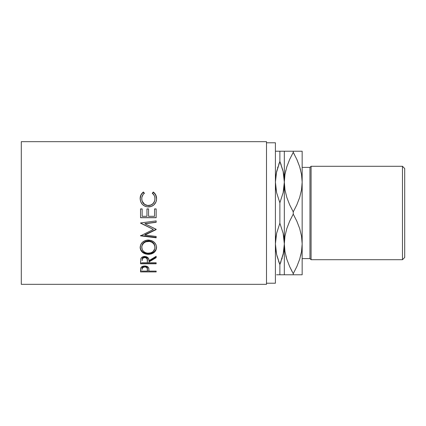 <?xml version="1.0" encoding="UTF-8"?>
<svg xmlns="http://www.w3.org/2000/svg" width="426" height="426" viewBox="0 0 426 426"><rect width="100%" height="100%" fill="white"/><g stroke="black" fill="none" stroke-linecap="round" stroke-linejoin="round"><path stroke-width="0.64" d="M402.469 259.711L404.7 257.48L404.7 168.52L402.469 166.289L402.469 259.711L402.469 166.289L311.081 166.289L309.963 167.402L309.963 258.598L311.081 259.711L311.081 166.289L311.081 259.711L402.469 259.711L311.081 259.711L309.963 258.598L309.963 167.402L302.162 167.402L309.963 167.402L311.081 166.289L402.469 166.289L404.7 168.52L404.7 257.48L402.469 259.711M276.591 274.775L279.871 274.775L279.871 264.573L276.596 254.397L275.718 249.189L275.414 243.885L275.718 238.581L276.596 233.373L279.871 223.197L279.871 202.803L276.596 192.627L275.718 187.413L275.414 182.115L276.596 171.598L275.659 177.333L276.596 171.598L279.871 161.427L279.871 151.225L275.989 151.225M284.573 177.333L284.973 174.367M301.917 177.333L301.517 174.367L301.917 177.333M301.917 248.667L301.517 251.633M284.579 248.667L284.973 251.633L284.579 248.667M278.609 261.324L279.871 264.573L276.596 254.402L275.414 243.885L276.596 233.373L279.871 223.197L283.152 233.373L284.328 243.885L283.146 254.402L284.083 248.667L283.146 254.402L279.871 264.573L279.871 274.775L284.328 274.775L284.328 182.115L284.025 187.419L283.146 192.627L279.871 202.803L279.871 223.197L283.152 233.373L284.03 238.587L284.328 243.885L284.03 249.189M302.162 258.598L309.963 258.598L302.162 258.598M266.5 283.215L275.414 283.215L275.414 142.785L266.5 142.785L275.414 142.785L275.414 283.215L266.5 283.215M21.3 284.328L266.5 284.328L266.5 141.672L21.3 141.672L21.3 284.328L21.3 141.672L266.5 141.672L266.5 284.328L21.3 284.328M156.161 271.916L140.553 271.916L141.001 267.533L142.79 266.271L144.739 265.989L147.305 266.527L148.2 267.203L148.85 268.63L148.956 271.117L156.161 271.117L156.161 271.916L156.161 271.117L148.956 271.117L148.701 268.023C148.141 266.713 146.821 266.037 144.739 265.989C142.705 266.037 141.389 266.687 140.788 267.943L140.553 271.916L156.161 271.916L156.161 271.117M156.161 263.795L140.553 263.795L140.766 258.907L141.272 257.927L142.742 256.819L144.728 256.452L146.64 256.793L148.541 258.491L148.956 260.707L156.161 256.298L156.161 257.661L148.956 261.979L148.956 262.799L156.161 262.799L156.161 263.795L156.161 262.799L148.956 262.799L148.956 261.979L156.161 257.661L156.161 256.298L148.956 260.707C149.159 258.262 147.753 256.846 144.728 256.452C142.646 256.537 141.325 257.357 140.766 258.907L140.553 263.795L156.161 263.795M140.191 248.214L140.724 244.689L142.497 242.245L145.17 240.578L147.54 240.062L151.512 240.573L154.169 242.218L155.964 244.609L156.523 246.691L155.98 250.126L154.212 252.373L151.571 253.869L149.228 254.333L145.277 253.88L142.588 252.448L140.782 250.222L140.191 248.214M156.161 229.353L144.904 234.71L156.161 229.353L144.931 223.778L156.161 229.305L156.161 229.609L144.904 235.051L156.161 236.467L156.161 237.793L140.553 235.85L153.36 229.47L140.553 222.958L156.161 220.902L156.161 222.297L144.931 223.778L156.161 222.297L156.161 220.902L140.553 222.958M156.161 217.713L140.553 217.713L140.553 208.916L142.156 208.916L142.156 216.312L146.954 216.312L146.954 208.916L148.557 208.916L148.557 216.312L154.558 216.312L154.558 208.916L156.161 208.916L156.161 217.713L156.161 208.916L154.558 208.916L154.558 216.312L148.557 216.312L148.557 208.916L146.954 208.916L146.954 216.312L142.156 216.312L142.156 208.916L140.553 208.916L140.553 217.713L156.161 217.713M143.03 192.312L143.418 192.025L144.355 193.196L143.221 194.304L141.911 197.131L141.783 199.357L142.225 201.269L144.606 204.379L147.705 205.497L150.99 205.018L153.158 203.463L154.531 201.205L154.936 199.267L154.798 197.062L154.297 195.603L152.359 193.196L153.285 192.025L154.702 193.313L156.369 196.7L156.523 199.485L155.927 202.078L153.829 204.954L151.235 206.45L147.455 206.887L145.085 206.312L142.433 204.469L140.697 201.764L140.165 198.138L140.953 194.906L143.03 192.312M281.133 164.676L279.871 161.427L283.152 171.603L284.03 176.811L284.328 182.115L283.146 192.627L279.871 202.803L276.596 192.627L275.414 182.115L275.718 176.811M283.46 252.89L279.871 264.573L276.948 255.882M275.718 249.189L275.872 250.424M277.997 274.775L277.47 274.775M276.602 151.225L277.31 151.225M282.795 170.118L279.871 161.427L283.152 171.603L284.328 182.115L284.328 151.225L279.871 151.225L279.871 161.427L276.282 173.11M277.827 167.019L277.619 167.695M279.871 161.427L278.742 164.319M281.916 258.981L282.124 258.305M279.871 264.573L281 261.681M283.141 274.775L282.433 274.775M276.602 274.775L283.753 274.775M281.751 151.225L282.273 151.225M284.025 176.811L283.87 175.576M284.025 151.225L284.328 151.225L284.025 151.225M292.124 271.591L289.643 266.543L286.826 259.237L284.983 251.686L284.328 243.885L284.962 236.201L286.794 228.634L289.632 221.248L293.248 214.124L293.248 211.876L289.643 204.768L286.826 197.462L284.983 189.911L284.328 182.115L284.962 174.426L286.794 166.859L289.632 159.473L293.248 152.348L293.248 151.225L275.414 151.225M294.781 151.225L284.328 151.225L284.328 274.775L285.952 274.775M284.978 274.775L293.248 274.775L293.248 273.652L293.248 274.775L302.162 274.775L302.162 243.885L302.162 274.775L300.559 274.775M291.709 274.775L289.648 274.775M286.794 259.141L285.857 255.856M286.81 151.225L289.637 151.225M284.978 151.225L285.931 151.225M294.371 154.409L293.248 152.348L289.643 159.457L286.81 166.806M285.814 170.315L284.983 174.314L286.826 166.763L289.637 159.462M302.162 151.225L302.162 243.885L302.162 151.225L300.538 151.225M301.517 151.225L293.248 151.225L293.248 152.348L296.853 159.457L299.67 166.763L301.512 174.314L302.162 182.115L301.528 189.799L299.702 197.366L296.858 204.752L293.248 211.876L293.248 214.124L296.853 221.232L299.67 228.538L301.512 236.089L302.162 243.885L301.528 251.574L299.702 259.141L296.858 266.527L293.248 273.652L289.643 266.543L286.826 259.237L284.983 251.686L284.328 243.885L284.962 236.201L286.794 228.634L289.632 221.248L293.248 214.124L296.853 221.232L299.67 228.538L301.512 236.089L302.162 243.885L301.528 251.574L299.702 259.141L296.858 266.527L293.248 273.652L296.853 266.543L299.686 259.194M297.087 159.984L299.67 166.763L301.512 174.314L302.162 182.115L301.528 189.799L299.702 197.366L296.858 204.752L293.248 211.876L289.643 204.768L286.826 197.462L284.983 189.911L284.328 182.115L284.962 174.426L286.794 166.859L289.632 159.473L293.248 152.348L296.853 159.457M299.702 166.859L300.634 170.144M299.686 151.225L296.853 151.225M299.686 274.775L301.517 274.775M300.676 255.685L301.512 251.686L299.67 259.237L296.853 266.543L293.248 273.652M286.81 274.775L296.847 274.775M297.13 160.08L296.858 159.468M293.248 152.348L289.643 159.457M141.757 198.926L141.757 198.702C141.751 196.445 142.619 194.613 144.355 193.196L143.418 192.025C141.23 193.67 140.138 195.864 140.154 198.617C140.505 203.644 143.205 206.413 148.264 206.919C150.367 206.94 152.226 206.285 153.829 204.954C155.703 203.229 156.614 201.115 156.56 198.596C156.56 195.864 155.469 193.67 153.285 192.025L152.359 193.196C154.068 194.607 154.936 196.407 154.957 198.607C154.729 202.776 152.529 205.082 148.37 205.524C144.254 205.098 142.044 202.824 141.757 198.702L141.757 198.926C142.044 202.978 144.254 205.22 148.37 205.641L148.37 205.641C152.529 205.21 154.723 202.936 154.957 198.83L154.531 201.386L153.158 203.612L150.99 205.14L148.37 205.641L145.772 205.146L143.61 203.655L142.225 201.455L141.757 198.926M152.359 193.505L153.285 192.35C155.469 193.974 156.56 196.13 156.56 198.825L155.746 195.188L154.702 193.622L153.285 192.35L152.359 193.505M140.154 198.841C140.143 196.13 141.23 193.968 143.418 192.35L144.355 193.505L143.418 192.35L141.991 193.617L140.953 195.193L140.154 198.841M140.553 217.713L156.161 217.638L140.553 217.638L140.553 208.98L142.156 208.98L140.553 208.916M142.156 208.916L142.156 216.312M146.954 216.312L146.954 208.916M146.954 208.98L148.557 208.98L146.954 208.98M154.558 216.312L154.558 208.916M154.558 208.98L156.161 208.98L154.558 208.98M140.553 223.155L153.36 229.47L140.553 235.85L140.553 235.493L156.161 237.404L156.161 236.467L144.904 235.051L144.904 234.71L144.904 235.051L156.161 229.609L156.161 229.305M156.161 222.148L144.931 223.607L156.161 222.148L156.161 220.902M153.36 229.47L140.553 223L153.36 229.47M140.553 235.85L156.161 237.793L156.161 236.467M156.161 237.404L140.553 235.493M156.56 247.399C156.108 242.953 153.371 240.493 148.349 240.03C143.29 240.498 140.559 242.99 140.154 247.511C140.66 251.793 143.413 254.077 148.424 254.365C153.419 254.024 156.129 251.702 156.56 247.399M156.56 246.862C156.134 251.1 153.419 253.385 148.424 253.715L148.424 254.365L148.424 253.715C143.413 253.433 140.655 251.18 140.154 246.974L140.782 249.641L142.588 251.835L145.277 253.241L148.424 253.715L151.571 253.23L154.212 251.761L155.98 249.545L156.56 246.862M154.931 246.34L154.957 247.453C154.643 250.978 152.46 252.895 148.418 253.214C144.345 252.922 142.124 250.999 141.757 247.453C142.082 243.789 144.281 241.744 148.349 241.318C152.449 241.723 154.654 243.768 154.957 247.453L154.957 246.91C154.654 243.283 152.449 241.27 148.349 240.876L150.932 241.329L153.099 242.671L154.489 244.652L154.931 246.34M147.689 240.903L148.349 240.876L148.349 241.318L148.349 240.876C144.281 241.292 142.082 243.305 141.757 246.91L142.241 244.668L143.631 242.692L145.772 241.334L147.689 240.903M141.783 247.479L141.757 246.91M156.161 256.963L148.956 261.213L156.161 256.963L156.161 256.298M148.956 261.979L148.956 262.799M156.161 263.002L140.553 263.002L156.161 262.799M140.553 263.795L140.553 261.553M144.382 256.878L146.581 257.49L147.199 258.428L147.38 259.966C147.662 258.273 146.778 257.235 144.723 256.862L144.723 257.554C146.778 257.948 147.662 259.003 147.38 260.717L147.359 262.799L142.156 262.799L147.359 262.799L147.199 259.146L146.049 257.847L144.723 257.554L144.723 256.862C142.726 257.229 141.869 258.247 142.156 259.919L142.529 257.916L144.382 256.878M142.156 259.919L142.156 260.664C141.863 258.976 142.715 257.938 144.723 257.554L142.912 258.193L142.311 259.125L142.156 260.664L142.156 259.919M148.956 270.462L148.956 271.117M148.956 271L147.359 271L148.956 271M140.553 271.916L140.553 271L142.156 271L140.553 271L140.553 270.137M144.414 266.09L146.592 266.585L147.215 267.347L147.391 269.488L147.391 268.609C147.662 267.219 146.784 266.378 144.744 266.074L144.744 266.916C146.784 267.23 147.668 268.092 147.391 269.493L147.359 271.117L142.156 271.117L147.359 271.117L147.215 268.21L146.059 267.15L144.744 266.916L144.744 266.074C142.747 266.362 141.885 267.182 142.156 268.534L142.55 266.91L144.414 266.09M147.391 268.609L147.391 269.493M142.156 268.534L142.156 269.418C141.885 268.05 142.747 267.219 144.744 266.916L142.55 267.768L142.156 269.418L142.156 268.534M147.758 253.193L150.974 252.799L153.094 251.537L154.846 248.587L154.846 246.292L153.898 244.093L152.093 242.362L149.664 241.43L145.772 241.782L143.631 243.161L142.241 245.168L141.783 246.872L142.257 249.684L143.679 251.558L145.841 252.804L147.758 253.193M147.38 260.712L147.38 259.966"/></g></svg>
